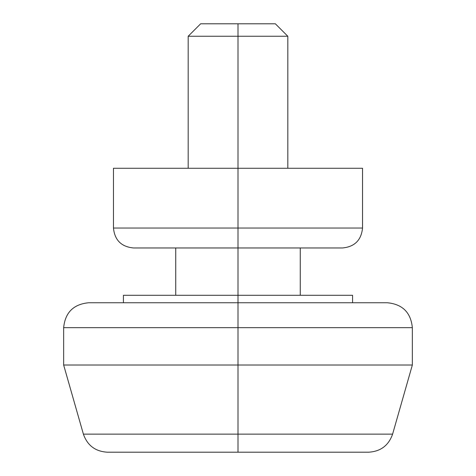<?xml version="1.0" encoding="UTF-8"?>
<svg xmlns="http://www.w3.org/2000/svg" width="476" height="476" viewBox="0 0 476 476"><rect width="100%" height="100%" fill="white"/><g stroke="black" fill="none" stroke-linecap="round" stroke-linejoin="round"><path stroke-width="0.71" d="M88.56 302.76C73.453 304.259 65.153 312.559 63.653 327.666L63.653 365.027L238 365.027L63.653 365.027L83.395 434.136L238 434.136L83.395 434.136C87.382 445.459 95.361 451.48 107.344 452.2L368.656 452.2C380.639 451.48 388.618 445.459 392.605 434.136L238 434.136L238 452.2L107.344 452.2L238 452.2L238 434.136L392.605 434.136L412.347 365.027L238 365.027L238 434.136L238 365.027L412.347 365.027L412.347 327.666L238 327.666L412.347 327.666C410.847 312.559 402.547 304.259 387.44 302.76L238 302.76L238 365.027L238 327.666L63.653 327.666L238 327.666L238 302.76L88.56 302.76L238 302.76L238 295.287L238 302.76L387.44 302.76M123.427 295.287L352.573 295.287L238 295.287L238 247.96L238 295.287L123.427 295.287L123.427 302.76M238 247.96L342.607 247.96L238 247.96L238 228.04L238 247.96L133.393 247.96L238 247.96M362.533 168.26L238 168.26L238 228.04L238 168.26L362.533 168.26L362.533 228.04L238 228.04L362.533 228.04C361.326 240.112 354.685 246.752 342.607 247.96M113.466 168.26L238 168.26L238 36.253L188.187 36.253L238 36.253L238 168.26L113.466 168.26L113.466 228.04L238 228.04L113.466 228.04C114.674 240.112 121.315 246.752 133.393 247.96M238 36.253L238 23.8L200.64 23.8L275.36 23.8L238 23.8L238 36.253L287.813 36.253L238 36.253M352.573 295.287L352.573 302.76M300.267 247.96L300.267 295.287M175.733 247.96L175.733 295.287M188.187 168.26L188.187 36.253L200.64 23.8M287.813 168.26L287.813 36.253L275.36 23.8"/></g></svg>
